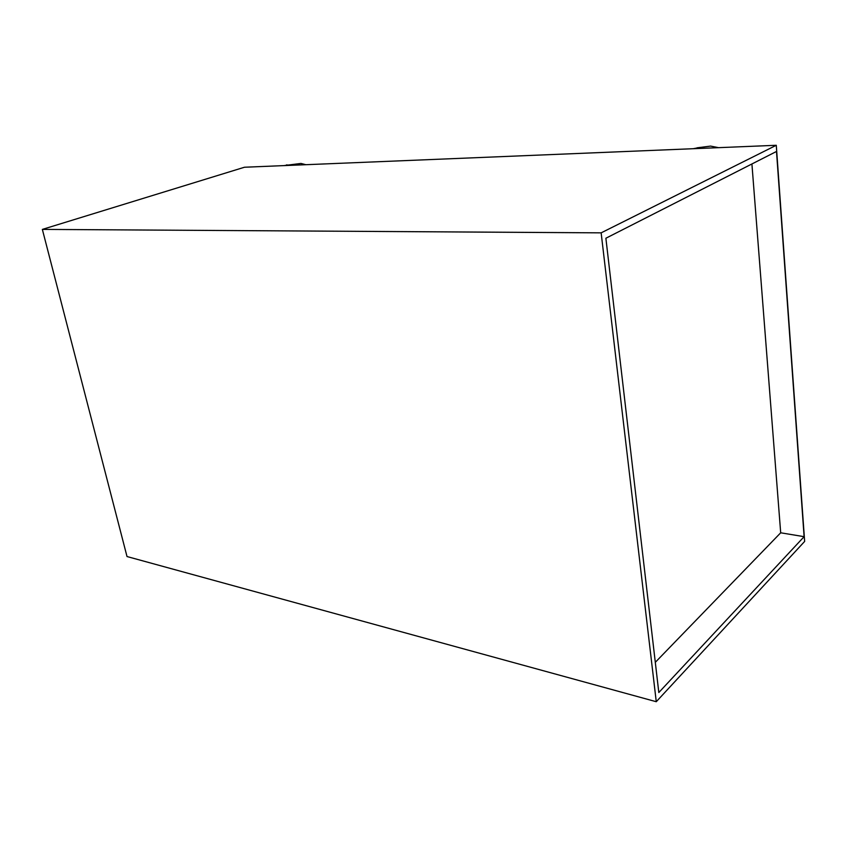 <?xml version="1.0" encoding="UTF-8"?>
<svg xmlns="http://www.w3.org/2000/svg" width="847" height="847" viewBox="0 0 847 847"><rect width="100%" height="100%" fill="white"/><g stroke="black" fill="none" stroke-linecap="round" stroke-linejoin="round"><path stroke-width="1.27" d="M42.35 229.399L244.455 167.24L693.174 148.712L698.733 147.674L704.471 148.246L776.276 145.282L804.65 541.424L656.266 701.718L127.018 556.543L42.35 229.399L601.148 232.851L656.266 701.718M305.894 164.71L300.95 163.439L283.777 165.62M290.479 165.345L286.487 164.9M697.028 147.823L710.58 146.097L718.574 147.664M776.276 145.282L601.148 232.851M693.174 148.712L704.471 148.246M776.498 151.465L605.88 238.24L658.818 692.528L804.11 536.67L776.498 151.465M655.303 662.322L780.69 532.795L751.914 163.969M780.69 532.795L804.11 536.67"/></g></svg>
